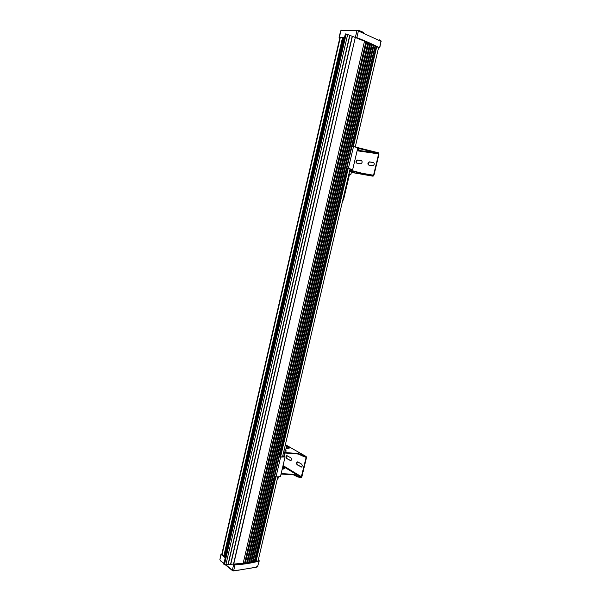 <?xml version="1.0" encoding="UTF-8"?>
<svg xmlns="http://www.w3.org/2000/svg" width="601" height="601" viewBox="0 0 601 601"><rect width="100%" height="100%" fill="white"/><g stroke="black" fill="none" stroke-linecap="round" stroke-linejoin="round"><path stroke-width="0.9" d="M365.941 41.597L244.509 563.58M366.332 41.762L244.915 563.52M243.15 563.182L243.014 563.776M242.909 563.212L242.766 563.806M242.504 563.257L242.361 563.851M241.001 563.43L240.866 564.023M240.67 563.468L240.535 564.054M239.994 563.535L239.859 564.129M239.281 563.61L239.145 564.196M239.093 563.625L238.958 564.211M343.584 37.54L224.624 556.729M343.201 37.532L224.323 556.488M342.54 37.532L223.812 556.075M340.286 37.525L222.054 554.67M339.903 37.525L221.754 554.43M378.592 47.577L355.251 147.02M350.12 168.881L282.523 456.798M277.827 476.818L258.092 560.853M376.759 46.63L353.358 146.449M348.227 168.31L280.614 456.692M275.882 476.886L256.071 561.387M376.361 46.435L352.93 146.389M347.806 168.242L280.254 456.475M275.521 476.653L255.635 561.492M375.475 45.992L351.983 146.253M346.875 168.077L279.36 456.317M279.33 456.332L280.637 457.113L285.077 456.895L280.442 476.631L275.987 476.946L274.687 476.135L254.666 561.725M375.445 45.977L254.644 561.732M375.077 45.796L254.238 561.83M373.972 45.255L253.044 562.093M373.777 45.165L252.833 562.138M373.401 44.985L252.428 562.22M372.35 44.482L251.293 562.453M372.034 44.331L250.955 562.521M371.651 44.158L250.542 562.596M370.592 43.663L249.415 562.806M370.208 43.49L249.009 562.882M369.825 43.317L248.604 562.949M368.698 42.806L247.409 563.152M368.308 42.633L246.996 563.212M367.925 42.461L246.59 563.28M366.67 41.912L245.276 563.475M379.764 47.967L380.951 41.266L358.406 30.982L358.098 30.17L356.941 30.674L358.406 30.982L356.851 37.638L354.921 37.33M380.486 40.395L380.951 41.266L379.569 47.802C373.349 44.519 365.776 41.123 356.851 37.638M378.48 48.057L379.569 47.802M344.576 37.292L339.347 37.277L339.835 37.825M363.838 33.198L363.072 32.131M363.267 32.927L363.049 32.123L362.23 31.823M378.54 47.832L379.088 47.84C372.823 44.527 365.183 41.108 356.145 37.585L355.559 37.578M344.516 37.54L339.881 37.608M380.598 41.078L380.32 40.259M379.952 40.733L379.479 39.861M362.38 32.589L362.042 31.763L358.316 30.253M340.692 30.861L341.781 30.185M282.748 455.836L284.228 456.715L280.922 456.88L279.33 456.317M285.077 456.895L282.816 455.55M283.371 453.177L284.814 453.026M283.417 452.981L283.965 452.959M275.987 476.946L280.637 457.113M350.075 169.069L348.212 168.378M347.791 168.31L352.689 169.58L350.06 169.121M346.867 168.077L351.976 146.253L353.516 146.471L357.805 147.831L352.689 169.58M348.385 168.34L353.516 146.471M284.491 449.293L289.442 447.978L286.474 446.107L285.956 445.581L286.399 445.258L306.164 456.527L306.465 457.609L301.95 476.51L301.124 477.66L297.923 476.984L293.468 474.828L281.043 474.054M301.469 467.06L297.623 464.828C296.706 463.762 296.721 462.778 297.66 461.876L297.698 461.868M290.786 460.697L286.662 458.555C285.775 457.511 285.791 456.542 286.722 455.656L290.831 457.774C291.733 458.826 291.718 459.803 290.786 460.697L287.038 458.54C286.151 457.489 286.166 456.52 287.09 455.633L287.12 455.626M286.579 446.708L286.053 448.924M285.092 453.041L284.296 456.429M281.155 473.565L293.581 474.347L298.036 476.503L301.229 477.217L306.149 457.384L305.248 456.865M297.931 461.959L301.537 464.085C302.461 465.151 302.446 466.143 301.507 467.045L297.247 464.851C296.331 463.784 296.346 462.8 297.285 461.899L297.931 461.959M305.774 456.422L303.002 455.648L302.881 456.129L306.149 457.384M289.134 448.196L285.873 445.95M303.002 455.648L298.509 453.567L283.552 452.41L285.843 451.982L286.076 450.99M282.162 469.313L284.356 468.72L282.56 467.608M284.356 468.72L284.265 468.111L284.153 468.585M282.673 467.135L284.265 468.111M302.881 456.129L298.397 454.055L283.439 452.899M355.259 146.975L378.69 152.872L378.953 154.269L373.987 175.079L373.138 176.146L350.21 170.729L350.33 170.188L364.98 174.005L364.852 174.538M368.781 165.065C367.932 163.87 368.173 162.841 369.51 161.992L373.762 162.608M356.844 163.141C356.025 161.962 356.265 160.948 357.565 160.114L361.667 160.707M352.276 169.505L352.163 169.985M364.98 174.005L373.048 175.665L373.552 175.244L378.645 153.886L357.114 150.776M369.42 161.872L373.491 162.51C374.648 163.532 374.491 164.591 373.026 165.696L368.668 165.05C367.527 164.035 367.684 162.976 369.142 161.879L369.788 161.985M360.66 163.757L356.724 163.126C355.619 162.12 355.777 161.083 357.197 160.001L361.404 160.617C362.523 161.624 362.365 162.668 360.938 163.757L360.66 163.757M375.362 151.993L375.234 152.526L378.397 153.24L378.645 153.886M357.986 149.514L357.43 149.431M351.908 171.901L354.65 172.818L351.412 172.277M350.33 170.188L349.842 170.068M357.46 149.318L359.954 150.295L357.31 149.957M375.234 152.526L357.715 148.222M284.311 449.195L284.709 449.443L284.281 449.323M284.235 449.525L284.574 449.879L284.145 449.886M278.353 477.119L278.06 478.366L277.392 478.666M342.818 199.96L343.456 200.088L342.833 199.915M279.059 476.863L277.752 477.111M278.06 476.796L279.322 476.706M349.376 174.868L348.783 174.553M349.399 174.831L348.783 174.575M348.963 173.802L350.954 174.215L350.488 174.628M349.497 171.51L351.472 172.021L350.954 174.215M349.557 171.27L351.69 171.833M223.79 564.151L224.474 564.549L346.176 34.002L349.917 35.384L228.23 564.407L230.559 564.286L352.201 36.27L230.746 564.279L233.511 564.099L355.304 37.465L233.706 564.114L355.304 37.465M223.775 564.196L345.35 33.911L346.176 34.002M224.474 564.549L225.938 564.534L347.648 34.527M225.938 564.534L228.034 564.414L349.714 35.324M228.034 564.414L349.917 35.384L352.201 36.27M352.404 36.353L355.101 37.397M233.706 564.084L243.187 563.175L364.499 41.229L355.296 37.48M259.249 560.898L257.559 566.563L259.264 560.831L258.31 559.929M225.488 564.542L232.377 570.146L233.699 570.522L239.281 570.026L238.867 570.447M239.281 570.026L256.732 567.111M233.173 570.852L233.699 570.522L234.976 564.917C244.081 564.309 252.082 563.024 258.993 561.071M233.135 564.129L234.976 564.917M221.889 553.859L221.168 554.52L225.247 557.796M233.789 564.084L234.405 564.572C243.608 563.971 251.684 562.679 258.64 560.703L258.212 560.365M221.792 554.272L225.352 557.315M220.304 560.718L223.978 563.317M233.654 564.542L232.377 570.146L232.842 570.762M237.771 570.176L233.443 570.935L232.414 570.574M256.447 566.878L256.003 567.314M339.347 37.277L341 30.756L356.941 30.674L355.386 37.33M341.368 30.208L340.699 30.824L339.047 37.345M380.591 41.071L380.117 40.199M380.11 40.815L379.749 39.967M301.522 476.781L283.041 465.565M286.662 458.555L287.038 458.54M290.155 460.636L290.531 460.614M297.247 464.851L297.623 464.828M300.846 466.985L301.221 466.962M301.229 477.217L301.124 477.66M306.164 456.527L306.059 456.97M301.018 477.292L282.876 466.256M286.474 446.107L286.361 446.588M298.036 476.503L297.923 476.984M289.096 447.617L288.983 448.098M284.055 452.47L283.942 452.959M298.509 453.567L298.397 454.055M300.282 454.078L300.169 454.559M295.346 474.865L295.234 475.346M293.581 474.347L293.468 474.828M373.552 175.244L362.087 173.253M373.259 175.65L373.138 176.146M378.69 152.872L378.577 153.368M351.375 172.412L372.703 176.138M378.397 153.24L357.249 150.197M369.893 174.951L369.765 175.484M370.404 151.144L370.276 151.677M372.289 151.557L372.162 152.091M366.85 174.425L366.73 174.951M284.656 449.518L284.919 449.676C286.692 450.742 286.346 451.193 283.875 451.028M286.053 450.652L283.822 451.261M352.163 169.993L350.06 169.136M352.028 170.631L352.171 170.038L350.007 169.347M351.555 171.894L349.579 171.18M219.868 559.741L221.168 554.52M238.672 570.109L256.176 567.269M256.627 566.826L256.357 567.216L257.296 566.946M381.147 41.424L380.906 40.695M284.108 456.317L284.882 453.026M297.66 461.876L297.285 461.899M286.91 445.506L305.879 456.429M285.843 446.055L285.956 445.581M378.502 153.293L357.242 150.235M343.456 200.08L349.406 174.756M279.277 476.728L278.751 477.044M350.766 174.448L350.045 174.929M351.668 171.841L351.052 171.788M351.457 171.698L351.037 171.788M230.761 564.301L352.404 36.338M223.903 563.648L219.853 559.824L220.98 554.227M224.999 564.542L232.422 570.574M257.296 566.953L257.821 566.382"/></g></svg>
